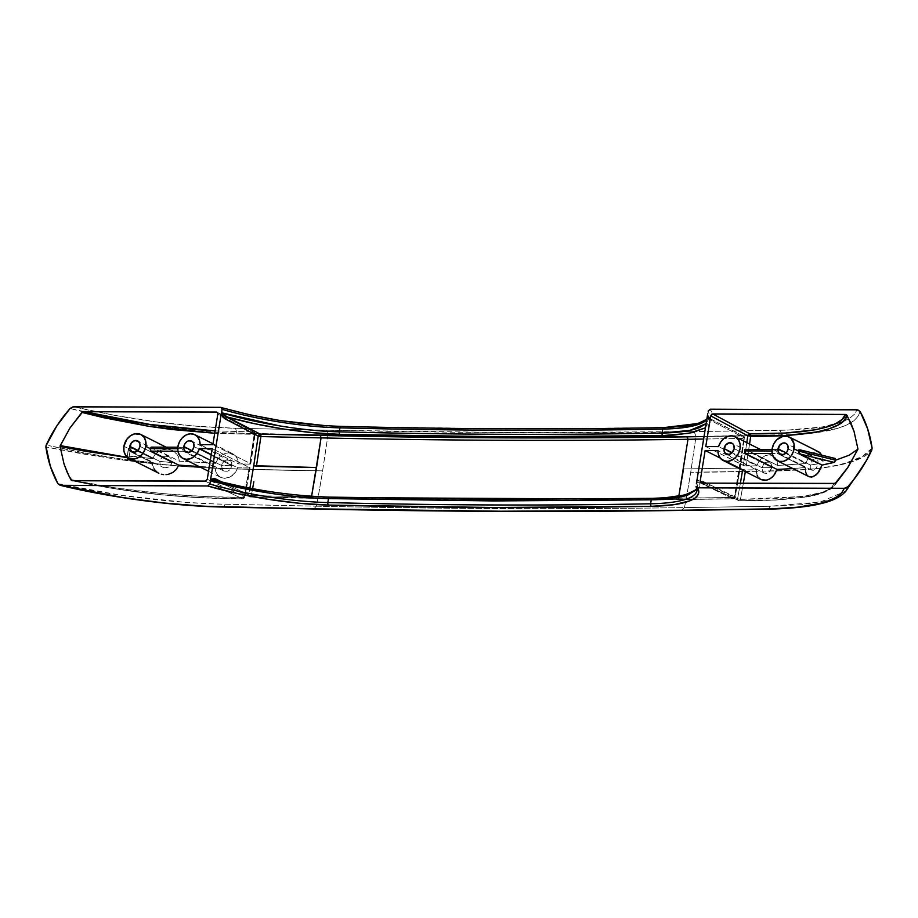 <?xml version="1.0" encoding="UTF-8"?>
<svg xmlns="http://www.w3.org/2000/svg" width="918" height="918" viewBox="0 0 918 918"><rect width="100%" height="100%" fill="white"/><g stroke="black" fill="none" stroke-linecap="round" stroke-linejoin="round"><path stroke-width="0.69" stroke-dasharray="4.59 3.44" d="M652.778 498.405L494.848 499.53L652.778 498.405C685.505 497.441 701.157 492.197 699.711 482.684L732.828 498.784L496.902 500.528L250.04 496.948L215.707 480.458M816.332 458.667L813.646 459.092M788.172 448.833L818.11 463.888L788.172 448.833M810.273 465.001L786.152 452.872L810.273 465.001L818.11 463.888L816.171 468.26L812.441 470.314L810.732 469.029L810.181 467.251L810.927 462.638L813.555 459.161L816.469 458.725L817.904 460.606L818.11 463.888L810.273 465.001M818.695 451.851L819.866 452.585L817.387 451.495L814.53 451.931L811.546 453.836L807.622 459.057L805.912 463.567L778.12 449.591L776.559 451.002L772.141 448.776L776.559 451.002L777.477 453.515L805.27 467.503L805.568 471.714L806.933 474.916L809.125 476.752L807.943 476.017M764.212 473.137L762.388 471.003L762.101 467.744L771.854 467.583L768.882 472.518L766.978 473.424L764.212 473.137L767.953 473.08L769.743 471.772L771.854 467.583L734.159 448.627L771.854 467.583L771.086 463.429L769.651 462.144L765.979 462.236L764.201 463.544L762.101 467.744L732.128 452.666L762.101 467.744L762.847 471.886L764.281 473.16L726.345 454.089M157.185 472.288L159.181 473.424L155.44 470.819L152.308 464.864M127.109 457.497L127.992 456.108L127.109 457.497L128.336 448.535L123.919 446.309L128.336 448.535L129.954 451.415L152.124 462.557L154.006 469.064M168.992 456.648L164.735 456.189M139.949 446.366L172.171 462.58L139.949 446.366M159.766 461.387L137.918 450.405L159.766 461.387L160.26 464.818L163.806 467.629L166.169 467.859L169.578 466.596L172.171 462.58L159.766 461.387L172.171 462.58L171.586 459.115L169.13 456.716L165.676 456.039L163.335 456.671L160.593 459.103L159.766 461.387M215.741 463.338L183.91 447.33L182.361 448.741L177.931 446.515L182.361 448.741L183.279 451.266L215.11 467.273L199.057 466.528L215.11 467.273L215.73 471.565L215.11 467.273L183.279 451.266L177.943 451.243L183.279 451.266L182.361 448.741L183.91 447.33L151.573 447.204L179.366 461.192L215.741 463.338L217.75 459.115L215.741 463.338L183.91 447.33L151.573 447.204L179.366 461.192L178.459 456.671L179.366 461.192L215.741 463.338M220.882 455.695L217.75 459.115L220.882 455.695L224.715 453.503L220.882 455.695M228.789 452.803L224.715 453.503L228.789 452.803L232.61 453.676L228.789 452.803M235.719 456.039L232.61 453.676L235.719 456.039L237.716 459.585L235.719 456.039M212.999 443.807L232.61 453.676M250.442 463.579L254.86 433.893L250.442 463.579L212.861 444.679L250.442 463.579L249.765 464.129L238.347 463.888L200.067 444.633L238.347 463.888L237.716 459.585L238.347 463.888L249.765 464.129L254.194 434.363L214.663 433.25M229.672 460.205L225.656 460.113L222.294 463.246L221.536 465.495L232.047 465.724L221.536 465.495L222.386 469.695L224.818 471.37L227.893 471.095L229.821 469.855L232.047 465.724L193.973 446.573L232.047 465.724L231.68 462.431L230.487 460.767L227.733 459.7L225.656 460.113L223.74 461.352L221.536 465.495L191.942 450.612L221.536 465.495L222.386 469.695L223.958 471.049L227.893 471.095L229.821 469.855L232.047 465.724L231.175 461.513L191.655 441.076M152.124 462.557L132.961 460.251L152.124 462.557L129.954 451.415L128.428 449.591L129.358 447.318L130.597 447.479L129.449 455.764L152.767 458.633L130.597 447.479L129.449 455.764L127.992 456.108L152.767 458.633L155.004 454.364L160.753 450.084L167.764 449.063L174.213 451.415L178.459 456.671L175.958 452.884L172.228 450.279L165.401 449.028L158.619 451.163L155.004 454.364L152.767 458.633L129.495 447.284M835.219 458.495L822.666 461.169L821.69 455.144M817.387 451.495L813.027 452.712L810.124 455.294L805.912 463.567L777.615 465.472L777.098 461.238L775.331 457.807L772.508 455.58L768.974 454.846L765.187 455.707L761.63 458.036L758.738 461.57L756.857 465.851L746.242 466.011L750.672 436.245M705.781 446.55L743.362 465.449L746.804 442.648L743.362 465.449L744.693 465.862L705.781 446.55M749.57 444.048L746.242 466.011L744.693 465.862L756.857 465.851L718.565 446.607L756.857 465.851L758.738 461.57L761.63 458.036L765.187 455.707L768.974 454.846L772.508 455.58L775.331 457.807L777.098 461.238L777.615 465.472L805.912 463.567L778.12 449.591L745.783 449.464L777.615 465.472L745.783 449.464L778.12 449.591M254.86 433.893L217.83 414.018L254.86 433.893A2.043 1.618 -61.8 0 0 253.506 431.93L217.566 412.641L254.125 432.08L255.147 434.237L254.194 434.363L255.147 434.237M250.717 463.98L249.765 464.129L254.194 434.363L253.506 431.93A2.043 1.056 -88.7 0 1 254.194 434.363L214.709 433.262M663.909 497.946L673.789 497.017L689.177 493.781L694.444 491.532L697.99 488.904L699.757 485.943L699.711 482.684A2.043 1.629 -64.1 0 0 701.708 480.722L696.785 481.227L699.218 480.125L701.708 480.722L734.825 496.822L744.36 437.932A2.043 1.618 -62.5 0 0 743.006 435.958L704.014 436.578L743.006 435.958L710.062 418.837L710.062 422.303L708.271 425.459L704.691 428.258M244.475 487.183L273.644 492.197L302.665 495.605M316.572 496.627L329.78 497.177C297.225 496.627 250.247 489.833 216.923 480.848A2.043 1.629 115.9 0 1 216.109 480.573A2.043 1.629 -64.1 0 0 216.923 480.848L250.04 496.948A2.043 1.056 91.2 0 0 250.316 497.017A2.043 1.056 91.2 0 0 251.348 495.605L354.153 497.671L311.489 496.856L310.468 498.267L311.489 496.856L251.348 495.605L250.235 497.017L248.939 496.363L248.652 494.974L249.891 488.192L248.652 494.974A2.043 1.629 -64.1 0 0 250.04 496.948L310.181 498.199C436.888 500.838 559.142 501.297 676.933 499.599L678.425 498.256L607.693 499.013L734.32 497.441L678.425 498.256L676.933 499.599L732.828 498.784A2.043 1.629 -64.1 0 0 734.825 496.822L701.708 480.722A2.043 1.629 115.9 0 1 699.711 482.684L732.828 498.784L734.825 496.822L732.851 498.784A2.043 1.239 -90.8 0 0 733.184 498.853L735.146 497.177L740.241 467.847L735.146 497.189L734.32 497.441L739.426 468.088L683.543 468.926L687.972 439.286M683.543 468.926L739.426 468.088L743.89 438.402L703.613 439.034L743.89 438.402L734.32 497.441A2.043 1.239 -90.8 0 1 733.184 498.853L677.266 499.667C559.452 501.366 437.175 500.907 310.445 498.279L250.304 497.017L215.604 480.435M75.15 480.745L115.576 487.871L160.73 493.425L204.152 496.489L243.97 497.464L249.122 468.065L237.716 467.813L235.696 472.036L230.716 476.729L224.646 478.358L220.836 477.475L217.738 475.111L215.73 471.565L217.738 475.111L220.836 477.475L224.646 478.358L228.731 477.647L232.575 475.455L235.696 472.036L237.716 467.813L211.266 454.513L237.716 467.813L250.075 467.916L212.219 448.615L249.799 467.514L244.658 496.845L249.799 467.514M214.594 430.863L253.506 431.93L215.087 430.886M205.253 481.239L242.673 498.818L203.739 497.854L161.281 494.745L116.724 488.996L72.556 480.734C130.62 493.689 194.077 498.933 242.673 498.818A2.043 1.629 -64.8 0 0 244.658 496.845L237.796 493.62L244.658 496.845L242.719 498.818L243.97 497.464A2.043 1.056 -88.8 0 1 242.949 498.887A2.043 1.056 -88.8 0 1 242.673 498.818L205.253 481.239M253.827 481.732L251.348 495.605L248.652 494.974L251.348 495.605L252.599 488.697M710.039 418.815L707.64 414.672L708.512 419.365L706.114 423.623L708.535 419.251L707.663 413.949M706.711 419.951A118.491 26.45 -170.8 0 0 709.086 415.82A118.491 26.45 -170.8 0 0 708.134 411.149A118.491 26.45 -170.8 0 1 709.075 415.934A118.491 26.45 -170.8 0 1 706.711 419.951M696.923 488.835L697.565 486.976L696.498 483.086M696.969 490.637A118.491 26.45 9.2 0 0 696.039 485.851A118.491 26.45 9.2 0 1 696.773 487.607M60.129 485.301L59.257 484.979M799.463 434.455L813.073 433.193L837.572 428.373L846.786 424.954L853.648 420.949L858.089 416.451L860.097 411.482C856.356 426.055 830.067 433.962 781.241 435.201A4.085 2.49 89.1 0 0 779.451 430.324A4.085 2.49 -90.9 0 1 781.241 435.201L696.005 436.475L694.215 431.609L513.724 432.585L326.556 430.209A4015.16 896.381 -170.8 0 0 694.215 431.609L779.451 430.324C826.418 429.326 852.237 422.475 856.919 409.749L854.566 414.133L849.953 418.057L843.08 421.523L823.021 426.824L787.736 430.117L694.215 431.609L696.005 436.475A4019.245 897.299 9.2 0 1 327.967 435.075A4019.245 897.299 -170.8 0 0 696.005 436.475L690.726 472.254A824.639 500.138 -90.9 0 1 684.484 507.597A4019.245 897.299 9.2 0 1 316.446 506.197A824.639 427.432 91.2 0 0 322.62 470.865L327.967 435.075L226.735 432.837L196.739 430.852L154.614 425.78L132.938 422.234L70.078 408.487C123.46 422.578 186.457 432.206 236.282 433.135A4.085 2.111 91.3 0 0 234.882 428.247L196.681 426.25L155.98 421.89L114.165 415.269L73.819 406.777C129.553 419.733 183.233 426.893 234.882 428.247A4.085 2.111 -88.7 0 1 236.282 433.135L327.967 435.075L326.556 430.209L234.882 428.247L326.556 430.209L327.967 435.075L322.62 470.865L223.9 468.742L192.046 467.113C166.812 465.426 139.088 462.42 108.863 458.059L45.9 447.02L82.39 453.859L119.42 459.562L156.221 464.003L192.011 467.101C237.234 469.155 280.747 470.406 322.62 470.865L225.897 468.765L192 467.032C172.825 465.667 152.17 463.452 130.035 460.377L87.887 453.561L48.769 445.586C97.377 456.43 145.285 463.59 192.493 467.067C237.498 469.132 280.874 470.395 322.62 470.865A824.639 427.432 91.2 0 1 316.446 506.197A4019.245 897.299 -170.8 0 0 684.484 507.597A824.639 500.138 89.1 0 0 690.726 472.254L696.005 436.475L799.406 434.466M326.969 425.814L341.255 426.457A120.533 26.909 9.2 0 1 220.412 407.34L221.295 407.592M341.255 426.457L506.311 428.855L664.242 427.673A2904.736 648.487 9.2 0 1 341.255 426.457M702.511 422.211L707.56 419.56L710.578 416.462L711.496 412.985L710.325 409.199A120.533 26.909 9.2 0 1 664.242 427.673M57.903 483.683L121.107 495.307L185.149 502.33L215.202 503.959L316.446 506.197L313.818 508.847L316.446 506.197L224.761 504.223A4.085 2.111 -88.7 0 1 222.718 507.034A4.085 2.111 91.3 0 0 224.761 504.223C174.936 503.271 111.583 495.927 57.903 483.683M872.1 448.156L862.289 456.498L845.478 463.097C834.726 466.046 822.264 468.146 808.104 469.385L780.541 470.865L690.726 472.254L783.513 470.831L808.138 469.442C826.831 467.928 842.311 465.082 854.578 460.893L865.192 455.936L871.779 450.153C864.136 459.998 842.804 466.436 807.783 469.477C770.294 471.186 731.267 472.116 690.726 472.254C731.279 472.104 770.294 471.163 807.794 469.408C842.839 466.172 864.274 459.08 872.1 448.156M767.437 509.111A4.085 2.49 89.1 0 0 769.72 506.288L801.494 504.671L825.833 500.792L834.944 498.015L841.691 494.722L845.971 491.015M768.102 508.928A4.085 2.49 -90.9 0 0 769.72 506.288L684.484 507.597L769.72 506.288L820.359 501.997L845.96 491.027M743.35 483.281L740.459 499.358L737.579 498.715L740.459 499.358L802.343 496.535L823.159 492.128L834.634 485.565L836.114 482.765L833.246 486.999L827.175 490.602L818.168 493.586L806.612 495.915L776.525 498.669L740.459 499.358L739.208 500.758L737.865 500.115L737.579 498.715L704.404 483.132L737.579 498.715A2.043 1.629 -64.8 0 0 738.967 500.7C789.182 501.205 830.916 496.282 834.232 483.625L831.1 487.928L824.915 491.646L815.861 494.745L804.352 497.166L774.551 500.023L738.967 500.7L701.547 483.12L738.967 500.7A2.043 1.239 89.2 0 0 739.311 500.769A2.043 1.239 89.2 0 0 740.459 499.358L745.611 469.947L756.214 469.786L757.453 475.857L761.309 479.678L758.486 477.452L756.719 474.021L756.214 469.786L717.933 450.531L756.214 469.786L745.611 469.947L745.324 471.634M777.649 449.522L776.559 451.002L771.946 450.979L776.559 451.002L777.477 453.515L772.153 453.503L777.477 453.515L805.27 467.503L792.9 468.605L805.27 467.503L805.568 471.714M806.13 473.459L806.933 474.916M678.827 496.11L678.425 498.256M208.547 471.301L220.836 477.475M222.34 482.168L248.652 494.974L222.34 482.168M207.25 479.276L210.429 480.768L207.25 479.276M210.647 480.871L237.796 493.62L210.647 480.871M164.552 467.801L168.912 467.021L171.804 463.842M166.101 447.192L172.228 450.279M705.437 427.799L710.062 418.837A2.043 1.618 117.5 0 1 711.416 420.8L744.36 437.932L711.416 420.8L709.121 418.987L707.388 415.785L711.416 420.8A2.043 1.618 -62.5 0 0 710.062 418.837L707.64 414.672M742.719 469.385L720.194 458.059L742.719 469.385L745.611 469.947L742.719 469.385L742.582 470.257L742.719 469.385M737.579 498.715L740.367 483.27L737.579 498.715M760.311 449.441L772.508 455.58M762.101 467.744L763.443 464.451L766.943 461.88L769.709 462.179L771.545 464.313L771.854 467.583L762.101 467.744M799.75 449.809L822.666 461.169L821.702 455.156M812.109 470.234L813.44 470.257M810.135 466.287L810.342 468.065M681.477 510.236L684.484 507.597L681.477 510.236M314.392 508.997L313.818 508.847M494.848 499.53L329.78 497.177M697.588 486.861L696.808 482.179L699.7 482.661M708.042 416.29L707.755 415.613M696.647 482.57L699.711 482.684M739.426 468.088L740.241 467.859L744.36 437.932L740.218 467.916L739.426 468.088M743.328 435.993L743.029 435.958A2.043 1.239 -90.9 0 1 743.89 438.402L744.693 438.207L743.89 438.402L743.029 435.958L710.062 418.837M744.36 437.932L744.096 436.543L744.67 438.253M70.961 479.862C129.369 492.427 194.088 497.464 243.97 497.464L244.98 497.212L243.97 497.464L249.122 468.065L250.075 467.916M217.084 412.193L254.607 432.504M822.666 461.169L834.864 458.449L800.496 450.027L822.666 461.169M129.954 451.415L129.013 458.266L129.954 451.415M177.736 448.718L182.361 448.741L177.736 448.718M128.428 449.591L127.166 457.038M835.047 461.628L835.655 460.182M816.458 458.725L785.877 443.337M769.651 462.144L731.853 443.13M169.084 456.694L137.643 440.881M250.763 463.9L255.193 434.168L254.137 432.08M743.614 436.107L710.67 418.987L707.95 416.118L708.512 419.365L709.086 415.82L706.814 419.274M696.877 488.64L697.565 486.976L696.991 490.522M847.475 468.031L834.646 485.553C829.906 490.901 820.313 494.733 805.843 497.063L775.423 500.069L739.3 500.769L700.973 482.994M223.958 471.049L186.147 452.035M132.135 451.828L162.727 467.216M811.799 470.108L780.357 454.284M72.097 480.688C104.549 487.722 137.379 492.714 170.587 495.686L193.273 497.372L242.937 498.887L244.98 497.212L250.132 467.836M183.589 447.25L177.84 447.227M127.097 457.543L128.336 448.581M772.038 449.487L777.798 449.51"/><path stroke-width="1.38" d="M696.773 487.607A118.491 26.45 9.2 0 1 696.991 490.522A118.491 26.45 9.2 0 1 650.61 503.787A2902.693 648.028 9.2 0 1 327.841 502.559L328.483 498.589A2.043 1.044 -88.6 0 1 329.505 497.108A2.043 1.044 -88.6 0 1 329.78 497.177L494.848 499.53A2.043 1.147 90.2 0 0 494.538 499.449A2.043 1.147 90.2 0 0 493.436 500.941L651.252 499.817A2.043 1.262 -91.1 0 1 652.411 498.336A2.043 1.262 -91.1 0 1 652.778 498.405L663.909 497.946M778.051 448.799A6.128 4.877 116.7 0 1 785.865 443.337A6.128 4.877 116.7 0 1 788.172 448.833L786.795 452.104L783.169 454.605L779.508 453.71L778.062 451.048L779.428 445.517L783.065 443.027L785.934 443.371L787.369 444.656L788.172 448.833A6.128 4.877 116.7 0 1 780.357 454.284A6.128 4.877 116.7 0 1 778.051 448.799L786.152 452.872L778.051 448.799M798.66 452.563L798.511 451.082L794.081 448.856A13.277 10.568 116.7 0 1 777.144 460.675L809.125 476.752L813.291 476.683L817.686 473.332L822.035 465.105L798.947 453.125M777.144 460.675A13.277 10.568 116.7 0 1 772.141 448.776L772.187 453.664L773.885 457.818L778.946 461.341L783.226 461.352L787.483 459.459L791.087 455.948L793.473 451.346L794.047 443.968L790.926 438.207L787.277 436.291L782.997 436.268L776.812 439.745L773.771 443.887L772.141 448.776A13.277 10.568 116.7 0 1 789.078 436.945A13.277 10.568 116.7 0 1 794.081 448.856L798.511 451.082L799.75 449.809M724.027 448.592A6.128 4.877 116.7 0 1 731.853 443.13A6.128 4.877 116.7 0 1 734.159 448.627L733.838 445.345L732.702 443.715L729.041 442.82L725.415 445.31L724.05 450.853L725.484 453.503L729.144 454.399L732.002 452.792L734.159 448.627A6.128 4.877 116.7 0 1 726.345 454.089A6.128 4.877 116.7 0 1 724.027 448.592L732.128 452.666L724.027 448.592M178.735 465.116L150.942 451.14L150.288 448.615L145.859 446.389A13.277 10.568 116.7 0 1 128.922 458.22A13.277 10.568 116.7 0 1 123.919 446.309L123.953 451.208L125.663 455.362L128.772 458.139L135.003 458.897L139.261 457.003L142.864 453.481L145.251 448.891L145.813 441.501L144.115 437.347L140.993 434.558L134.774 433.812L130.517 435.706L126.913 439.217L123.919 446.309A13.277 10.568 116.7 0 1 140.856 434.489A13.277 10.568 116.7 0 1 145.859 446.389L150.288 448.615L151.149 447.146L150.288 448.615L177.736 448.718L150.288 448.615L150.231 449.418L150.942 451.14L178.735 465.116L176.417 469.316L178.735 465.116L199.057 466.528L178.735 465.116M172.779 472.506L176.417 469.316L172.779 472.506L168.35 474.319L172.779 472.506M165.997 474.663L168.35 474.319L165.997 474.663M161.35 474.204L163.645 474.629L161.35 474.204M158.768 473.229L128.922 458.22M129.828 446.332A6.128 4.877 116.7 0 1 137.643 440.881A6.128 4.877 116.7 0 1 139.949 446.366L138.572 449.648L134.935 452.138L132.066 451.794L129.84 448.592L131.205 443.061L134.831 440.56L138.492 441.455L139.938 444.117L139.949 446.366A6.128 4.877 116.7 0 1 132.135 451.828A6.128 4.877 116.7 0 1 129.828 446.332L137.918 450.405L129.828 446.332M177.931 446.515A13.277 10.568 116.7 0 1 194.868 434.696A13.277 10.568 116.7 0 1 200.067 444.633L212.861 444.679L217.83 414.018L212.861 444.679L200.067 444.633L199.424 440.158L197.336 436.566L194.088 434.352L190.118 433.812L185.987 435.04L182.257 437.852L179.446 441.856L177.931 446.515L177.931 451.174L179.446 455.202L182.269 458.036L185.998 459.298L190.129 458.793L194.088 456.602L197.347 453.033L199.436 448.569A13.277 10.568 116.7 0 1 182.934 458.426A13.277 10.568 116.7 0 1 177.931 446.515M183.841 446.538A6.128 4.877 116.7 0 1 191.655 441.076A6.128 4.877 116.7 0 1 193.973 446.573L193.652 443.302L192.516 441.661L188.856 440.766L186.882 441.638L184.598 444.278L183.864 448.799L185.298 451.449L188.959 452.344L192.585 449.854L193.973 446.573A6.128 4.877 116.7 0 1 186.147 452.035A6.128 4.877 116.7 0 1 183.841 446.538L191.942 450.612L183.841 446.538M217.566 412.641L216.453 412.044L217.555 412.618L216.453 412.044L217.555 412.618L217.83 414.018L217.555 412.618L216.453 412.044L82.781 411.746L81.886 412.4L149.186 426.377L214.709 433.262L171.586 429.486L149.152 426.377L103.86 417.759L81.886 412.4L69.906 428.075L60.255 445.597L127.132 457.336L86.717 451.495L60.095 446.55L64.042 464.038L67.14 472.208L70.961 479.862L75.15 480.745M818.695 451.851L821.702 455.156L819.866 452.585L817.387 451.495M735.066 436.75A13.277 10.568 116.7 0 0 718.565 446.607L705.781 446.55L710.75 415.888L747.78 435.763L749.799 433.812L750.672 436.245A2.043 1.239 89.1 0 0 749.799 433.812C799.934 434.352 841.852 428.786 845.444 414.431L847.039 415.303C844.181 430.657 801.999 436.922 750.672 436.245L747.78 435.763L710.75 415.888L712.747 413.926L749.799 433.812L785.372 433.032L815.241 429.785L826.808 427.042L835.919 423.531L842.208 419.308L845.444 414.431L712.747 413.926L749.799 433.812A2.043 1.618 -61.8 0 0 747.78 435.763L746.804 442.648L747.78 435.763L786.955 435.419L817.204 431.873L828.805 428.89L837.882 425.08L844.032 420.524L847.039 415.303L854.027 431.345L857.963 449.097L849.161 455.213L835.655 460.182L835.219 458.495L799.922 449.82L798.511 451.082L835.655 460.182L849.161 455.213L857.963 449.097L854.027 431.345L850.906 423.06L846.362 414.649L712.081 414.075L710.75 415.888L705.781 446.55L718.565 446.607L720.653 442.132L723.912 438.563L727.871 436.371L732.002 435.866L735.731 437.129L738.554 439.963L740.069 443.991L740.069 448.65L738.554 453.308L735.743 457.325L732.013 460.125L727.882 461.352L723.912 460.813L720.664 458.598L718.576 455.007L717.933 450.531L705.139 450.486L700.17 481.147L700.445 482.547L701.547 483.12L835.219 483.419L848.232 466.872L857.963 449.097L847.475 468.031L837.755 480.894L834.232 483.625L701.547 483.12L700.445 482.547L700.17 481.147L704.404 483.132L700.17 481.147L705.139 450.486L720.194 458.059L705.139 450.486L717.933 450.531A13.277 10.568 116.7 0 0 723.132 460.469A13.277 10.568 116.7 0 0 738.531 453.354A13.277 10.568 116.7 0 0 735.066 436.75L760.311 449.441M750.672 436.245L749.57 444.048M221.72 412.63L221.961 409.313L221.812 412.825C255.112 423.152 305.373 431.288 339.293 431.839A2.043 1.044 91.5 0 0 339.958 434.352A2.043 1.044 -88.5 0 1 339.293 431.839L339.947 427.857L339.293 431.839C451.622 434.707 559.211 435.109 662.062 433.055A2.043 1.262 88.9 0 0 662.945 435.58A2.043 1.262 -91.1 0 1 662.062 433.055L662.704 429.085L662.062 433.055L690.038 430.358L706.114 423.623L699.436 427.627C690.829 430.944 678.368 432.757 662.062 433.055C559.211 435.109 451.622 434.707 339.293 431.839C321.552 431.403 301.896 429.463 280.323 426.032L221.812 412.825L223.51 415.005L227.262 417.001C260.505 426.549 307.404 433.766 339.958 434.352C452.356 437.22 560.026 437.634 662.945 435.58L688.821 433.33L705.437 427.799L692.459 432.607L674.099 435.086L662.945 435.58L505.003 436.807L339.958 434.352L312.854 432.676L283.869 429.073L254.745 423.737L227.262 417.001L260.207 434.122L507.046 437.875L704.014 436.578L687.1 436.842L687.972 439.286L703.613 439.034L687.972 439.286L678.827 496.11M216.923 480.848L244.475 487.183M302.665 495.605L316.572 496.627M678.425 498.256L683.543 468.926M127.097 457.543L127.522 459L128.818 459.7L129.013 458.266L128.818 459.7L132.961 460.251L128.095 459.459L127.086 457.646L60.095 446.55L64.042 464.038L68.953 476.109L72.086 480.676L205.919 481.089L207.25 479.276L212.219 448.615L199.436 448.569L211.266 454.513L199.436 448.569L212.219 448.615L207.25 479.276L205.253 481.239L72.556 480.734L70.961 479.862M157.185 472.288L154.006 469.064M152.308 464.864L152.124 462.557M127.086 457.646L60.106 446.068L69.906 428.075L82.781 411.746L127.751 420.869L150.082 424.483L193.927 429.509L215.087 430.886L150.357 424.529L83.767 411.539L216.453 412.044M687.984 439.286C570.101 441.122 447.789 440.651 321.048 437.886L260.907 436.566L256.443 466.252L253.747 465.69L249.891 488.192L253.747 465.69L316.549 467.526L311.489 496.856L321.048 437.886L260.907 436.566L256.443 466.252L316.549 467.526L321.048 437.886C447.789 440.651 570.101 441.122 687.984 439.286L687.1 436.842C569.286 438.678 447.032 438.219 320.348 435.442L321.048 437.886L320.348 435.442L260.207 434.122L260.907 436.566A2.043 1.056 91.3 0 0 260.207 434.122L260.196 434.122A2.043 1.618 -62.5 0 0 258.199 436.084L225.254 418.952L222.959 417.139L221.215 413.938L210.222 481.835L210.819 480.722L269.456 493.138C291.063 496.363 310.743 498.176 328.483 498.589L493.436 500.941L651.252 499.817C667.558 499.53 679.997 497.831 688.569 494.722L696.923 488.835M252.599 488.697L253.827 481.732M696.51 483.052L707.686 414.018M216.728 480.78L212.987 479.999L210.819 480.722C244.222 490.43 294.563 498.072 328.483 498.589L327.841 502.559A118.491 26.45 9.2 0 1 209.866 484.015L207.675 485.966L60.129 485.301L57.903 483.683L50.341 466.287L45.911 446.01L56.893 425.803L70.078 408.487L72.843 406.881L220.412 407.34L221.617 407.879L221.961 409.313A118.491 26.45 -170.8 0 0 339.947 427.857A2902.693 648.028 -170.8 0 0 662.704 429.085A118.491 26.45 -170.8 0 0 706.711 419.951A118.491 26.45 -170.8 0 1 662.704 429.085A2.043 1.262 -91.1 0 1 663.863 427.604A2.043 1.262 -91.1 0 1 664.242 427.673L686.687 426.044L702.511 422.211M696.383 483.683L707.778 413.329M708.134 411.149L710.325 409.199L857.871 409.864L860.097 411.482L867.659 428.878L872.1 448.156L866.776 459.964L854.807 478.289L847.922 486.678L845.157 488.284L697.588 487.825L698.759 491.623L697.841 495.1L694.823 498.187L689.774 500.849L673.961 504.682L651.505 506.311A2.043 1.262 -91.1 0 1 650.61 503.787L651.252 499.817L650.61 503.787A2902.693 648.028 9.2 0 1 327.841 502.559A118.491 26.45 9.2 0 1 209.866 484.015L210.222 481.835L209.866 484.015M221.812 412.825L227.262 417.001A2.043 1.618 -62.5 0 0 225.254 418.952A2.043 1.618 117.5 0 1 227.262 417.001L260.207 434.122L258.199 436.084L260.907 436.566L258.199 436.084L253.747 465.69L258.199 436.084L225.254 418.952L221.215 413.938L221.536 412.102L210.612 479.38L214.307 478.427L222.34 482.168L215.546 478.875A2.043 1.629 -64.1 0 0 216.109 480.573L215.351 480.378M208.375 485.84L207.675 485.966A120.533 26.909 -170.8 0 0 328.518 505.084A2904.736 648.487 -170.8 0 0 651.505 506.311L493.574 507.493L328.518 505.084L299.165 503.248L267.769 499.243L236.546 493.345L207.675 485.966L61.081 485.415L122.266 497.464L163.874 502.995L203.429 506.197L313.818 508.847L500.987 511.223L681.477 510.236L770.89 508.87L797.49 507.218L821.289 503.098L830.342 500.149L837.216 496.695L841.84 492.771L844.181 488.387L697.588 487.825L696.028 486.46M709.625 409.325L856.919 409.749L860.097 411.482A122.587 97.515 116.7 0 1 872.1 448.156L871.779 450.153A122.587 97.515 116.7 0 1 865.318 462.523A122.587 97.515 116.7 0 1 847.922 486.678L844.181 488.387C839.5 501.113 813.669 507.964 766.702 508.951L681.477 510.236A4015.16 896.381 9.2 0 1 313.818 508.847L222.133 506.885C170.496 505.52 116.804 498.359 61.081 485.415L57.903 483.683A122.587 97.515 -63.3 0 1 45.9 447.02L46.221 445.012A122.587 97.515 -63.3 0 1 70.078 408.487L73.819 406.777L220.412 407.34L249.283 414.718L280.506 420.616L326.969 425.814M845.96 491.027L847.922 486.678L846.017 490.958M809.125 476.752L811.833 477.085L816.263 474.79L819.028 471.588L822.035 465.105L834.634 462.133L835.655 460.182L835.219 458.495M756.248 471.473L756.34 472.3M757.224 475.386L757.568 476.086M761.309 479.678L766.725 480.183L770.466 478.565L773.748 475.581L776.972 469.408L792.9 468.605L776.972 469.408L745.141 453.4L744.682 450.164L745.359 449.407L744.487 450.876L771.946 450.979L744.487 450.876L745.141 453.4L776.972 469.408L775.09 473.688L772.187 477.222L768.63 479.552L764.843 480.401L761.309 479.678L723.132 460.469M805.247 468.995L805.281 469.695M805.568 471.714L806.314 473.86M806.933 474.916L808.115 476.155M607.693 499.013L354.153 497.671L607.693 499.013M210.429 481.17L210.612 479.38L215.546 478.875A2.043 1.629 115.9 0 0 216.109 480.573M740.367 483.27L742.582 470.257L740.367 483.27M768.102 508.928A4.085 2.49 -90.9 0 1 767.402 509.111A4.085 2.49 -90.9 0 1 766.702 508.951A4.085 2.49 89.1 0 0 767.437 509.111M681.477 510.236L682.177 510.385L681.477 510.236M313.818 508.847L314.392 508.997M222.133 506.885A4.085 2.111 91.3 0 0 222.718 507.034A4.085 2.111 -88.7 0 1 222.133 506.885M328.518 505.084A2.043 1.044 -88.6 0 1 327.841 502.559A2.043 1.044 91.4 0 0 328.518 505.084M696.969 490.637A118.491 26.45 9.2 0 1 650.61 503.787A2.043 1.262 88.9 0 0 651.505 506.311A120.533 26.909 -170.8 0 0 697.588 487.825L697.014 487.733M329.78 497.177A2.043 1.044 91.4 0 0 329.505 497.108A2.043 1.044 91.4 0 0 328.483 498.589L493.436 500.941A2.043 1.147 -89.8 0 1 494.538 499.449A2.043 1.147 -89.8 0 1 494.848 499.53M652.778 498.405A2.043 1.262 88.9 0 0 652.411 498.336A2.043 1.262 88.9 0 0 651.252 499.817L681.099 496.89L696.441 489.592M220.412 407.34L220.986 407.431M221.8 408.166L221.961 409.313A118.491 26.45 -170.8 0 0 339.947 427.857A2.043 1.044 -88.6 0 1 340.968 426.377A2.043 1.044 -88.6 0 1 341.255 426.457A2.043 1.044 91.4 0 0 340.968 426.377A2.043 1.044 91.4 0 0 339.947 427.857A2902.693 648.028 -170.8 0 0 662.704 429.085A2.043 1.262 88.9 0 1 663.863 427.604L698.07 423.462L706.814 419.274M664.242 427.673A2.043 1.262 88.9 0 0 663.863 427.604C561.001 429.578 453.366 429.176 340.98 426.377C300.542 424.954 260.517 418.631 220.882 407.397M215.707 480.458L210.819 480.722M701.547 483.12L700.445 482.547M745.324 471.634L743.35 483.281M772.153 453.503L745.141 453.4L772.153 453.503M822.035 465.105L834.232 462.374L799.865 453.951L822.035 465.105M177.943 451.243L150.942 451.14L177.943 451.243M800.496 450.027L799.922 449.82M835.655 460.182L798.511 451.082L799.865 453.951L834.232 462.374L835.655 460.182M215.604 480.435C253.838 490.315 291.809 495.869 329.528 497.108L494.55 499.449L652.423 498.336L665.034 497.763L683.279 495.192L689.911 493.207L694.352 490.992L696.877 488.64M212.999 443.807L194.868 434.696M865.318 462.534L845.971 491.015C840.957 496.936 832.018 501.285 819.166 504.039C806.256 507.298 782.572 509.02 767.402 509.111L682.177 510.397C564.031 512.164 441.42 511.705 314.369 508.997L222.684 507.034C175.728 506.208 112.616 498.038 60.118 485.301M182.934 458.426L208.547 471.301M140.867 434.489L166.101 447.192M789.078 436.945L818.925 451.966M696.211 487.033L696.991 490.522M177.84 447.227L151.275 447.135M835.093 458.438L800.048 449.854M745.485 449.384L772.038 449.487"/></g></svg>
